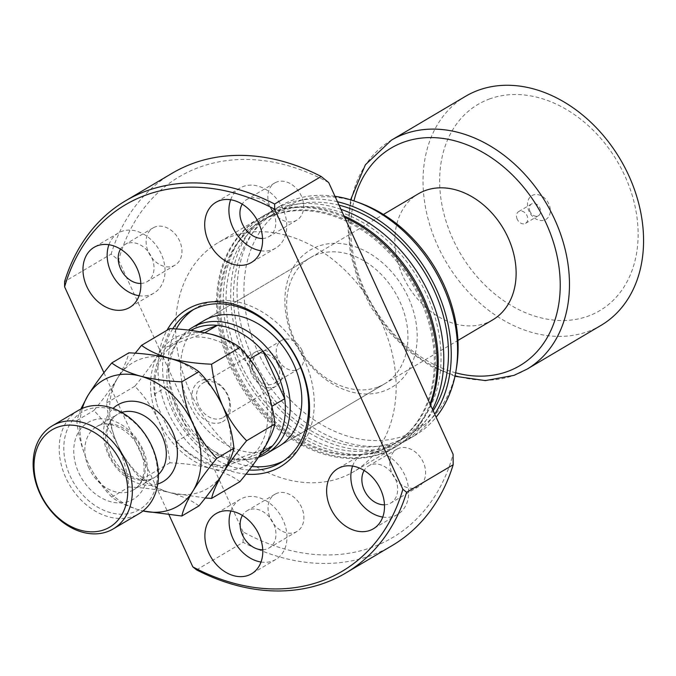 <?xml version="1.0" encoding="UTF-8"?>
<svg xmlns="http://www.w3.org/2000/svg" width="676" height="676" viewBox="0 0 676 676"><rect width="100%" height="100%" fill="white"/><g stroke="black" fill="none" stroke-linecap="round" stroke-linejoin="round"><path stroke-width="0.51" stroke-dasharray="3.38 2.54" d="M548.794 203.865A13.807 10.486 -120.6 0 0 533.161 195.026A13.807 10.486 -120.6 0 0 528.987 211.182A13.807 10.486 -120.6 0 0 544.611 220.03A13.807 10.486 -120.6 0 0 548.794 203.865M530.085 211.647A6.819 5.18 59.4 0 1 531.505 203.966A6.819 5.18 59.4 0 1 539.87 208.031A6.819 5.18 59.4 0 1 538.451 215.703A6.819 5.18 59.4 0 1 530.085 211.647M517.241 219.244A6.819 5.18 59.4 0 1 518.661 211.571A6.819 5.18 59.4 0 1 527.027 215.627A6.819 5.18 59.4 0 1 525.607 223.308A6.819 5.18 59.4 0 1 517.241 219.244M220.866 422.466A23.288 17.694 59.4 0 1 194.502 407.552A23.288 17.694 59.4 0 1 201.558 380.292A23.288 17.694 59.4 0 1 227.922 395.207A23.288 17.694 59.4 0 1 220.866 422.466M204.794 382.202A19.959 15.159 -120.6 0 0 202.91 383.098A19.959 15.159 -120.6 0 0 199.352 406.8A19.959 15.159 -120.6 0 0 221.348 418.36A19.959 15.159 -120.6 0 0 223.232 417.455A19.959 15.159 -120.6 0 0 226.79 393.762A19.959 15.159 -120.6 0 0 204.794 382.202M277.878 364.592A16.63 12.633 -120.6 0 0 257.48 354.68A16.63 12.633 -120.6 0 0 254.015 373.405A16.63 12.633 -120.6 0 0 274.414 383.317A16.63 12.633 -120.6 0 0 277.878 364.592M301.969 350.337A16.63 12.633 -120.6 0 0 281.571 340.434A16.63 12.633 -120.6 0 0 278.106 359.15A16.63 12.633 -120.6 0 0 298.505 369.062A16.63 12.633 -120.6 0 0 301.969 350.337M257.674 350.92A19.959 15.159 -120.6 0 0 255.781 351.816A19.959 15.159 -120.6 0 0 252.224 375.518A19.959 15.159 -120.6 0 0 274.219 387.078A19.959 15.159 -120.6 0 0 276.112 386.173A19.959 15.159 -120.6 0 0 279.661 362.48A19.959 15.159 -120.6 0 0 257.674 350.92M272.521 445.864L234.859 459.781A71.521 54.333 -120.6 0 0 246.056 459.688A71.521 54.333 -120.6 0 0 255.756 457.339A71.521 54.333 -120.6 0 0 259.466 455.768M492.745 319.858A73.185 55.601 59.4 0 1 485.824 323.145A73.185 55.601 59.4 0 1 405.178 280.777A73.185 55.601 59.4 0 1 418.216 193.885M601.057 325.35A133.062 101.087 59.4 0 1 588.475 331.333A133.062 101.087 59.4 0 1 441.842 254.303A133.062 101.087 59.4 0 1 465.553 96.305M489.238 99.068A119.762 90.981 59.4 0 1 624.818 175.785A119.762 90.981 59.4 0 1 588.543 315.979A119.762 90.981 59.4 0 1 452.954 239.262A119.762 90.981 59.4 0 1 489.238 99.068M271.837 406.327L271.693 406.411A71.521 54.333 59.4 0 1 259.491 453.579L221.821 467.488A71.521 54.333 59.4 0 1 176.216 441.682L169.676 432.572L157.263 405.456L154.449 394.142A71.521 54.333 59.4 0 1 166.651 346.982L204.321 333.074A71.521 54.333 59.4 0 1 210.033 333.978M261.789 452.21L259.491 453.579M176.216 441.682L189.246 433.975L167.479 386.435A71.521 54.333 -120.6 0 0 189.246 433.975A71.521 54.333 59.4 0 0 234.859 459.781L221.821 467.488M190.767 330.395A71.521 54.333 -120.6 0 0 179.681 339.276A71.521 54.333 59.4 0 0 176.884 342.766A71.521 54.333 59.4 0 0 167.479 386.435L154.449 394.142M199.944 331.789L179.681 339.276L166.651 346.982M258.418 457.314A73.185 55.601 59.4 0 1 249.993 459.198A73.185 55.601 59.4 0 1 181.726 418.824A73.185 55.601 59.4 0 1 179.208 339.546A73.185 55.601 59.4 0 1 188.443 330.108M204.845 332.761L204.321 333.074M221.077 337.476A71.521 54.333 59.4 0 1 247.593 356.294M169.676 432.572A68.2 51.807 -120.6 0 0 228.057 465.603M249.537 457.669A68.2 51.807 -120.6 0 0 265.153 397.302L271.693 406.411M249.926 358.88L252.74 370.195L265.153 397.302M252.74 370.195A68.2 51.807 -120.6 0 0 194.367 337.163M172.879 345.098A68.2 51.807 -120.6 0 0 157.263 405.456M317.931 246.36A79.836 60.654 -120.6 0 0 293.747 339.825A79.836 60.654 -120.6 0 0 384.137 390.965A79.836 60.654 -120.6 0 0 408.321 297.499A79.836 60.654 -120.6 0 0 317.931 246.36M377.656 387.145A73.185 55.601 59.4 0 1 297.009 344.777A73.185 55.601 59.4 0 1 310.047 257.877A73.185 55.601 59.4 0 1 316.959 254.59A73.185 55.601 59.4 0 1 397.606 296.958A73.185 55.601 59.4 0 1 384.568 383.85A73.185 55.601 59.4 0 1 377.656 387.145M245.971 474.121A91.48 69.501 59.4 0 1 172.008 420.092A91.48 69.501 59.4 0 1 166.989 330.285M172.769 328.764A88.159 66.975 -120.6 0 0 175.76 417.168A88.159 66.975 -120.6 0 0 249.165 470.023M310.047 257.877L203.924 320.661A73.185 55.601 -120.6 0 0 190.886 407.56A73.185 55.601 -120.6 0 0 271.532 449.929A73.185 55.601 -120.6 0 0 278.444 446.633L457.931 340.45M283.227 461.083A88.159 66.975 -120.6 0 0 286.075 459.519A88.159 66.975 -120.6 0 0 301.775 354.849A88.159 66.975 -120.6 0 0 204.634 303.811A88.159 66.975 -120.6 0 0 196.302 307.774A88.159 66.975 -120.6 0 0 193.556 309.515M176.301 328.992A88.159 66.975 -120.6 0 0 181.717 414.549A88.159 66.975 -120.6 0 0 251.852 466.474M262.736 549.774A21.624 16.427 -120.6 0 0 267.003 548.954A21.624 16.427 -120.6 0 0 269.048 547.982A21.624 16.427 -120.6 0 0 272.901 522.311A21.624 16.427 -120.6 0 0 249.072 509.797A21.624 16.427 -120.6 0 0 247.027 510.769A21.624 16.427 -120.6 0 0 242.422 515.433M276.999 493.269A21.624 16.427 -120.6 0 0 274.955 494.24A21.624 16.427 -120.6 0 0 271.101 519.92A21.624 16.427 -120.6 0 0 294.93 532.434A21.624 16.427 -120.6 0 0 296.975 531.463A21.624 16.427 -120.6 0 0 300.828 505.792A21.624 16.427 -120.6 0 0 276.999 493.269M140.811 283.455A21.624 16.427 -120.6 0 0 145.07 282.644A21.624 16.427 -120.6 0 0 147.114 281.672A21.624 16.427 -120.6 0 0 150.968 255.993A21.624 16.427 -120.6 0 0 127.139 243.478A21.624 16.427 -120.6 0 0 125.102 244.45A21.624 16.427 -120.6 0 0 120.497 249.114M155.066 226.959A21.624 16.427 -120.6 0 0 153.029 227.93A21.624 16.427 -120.6 0 0 149.176 253.601A21.624 16.427 -120.6 0 0 172.997 266.116A21.624 16.427 -120.6 0 0 175.042 265.144A21.624 16.427 -120.6 0 0 178.895 239.473A21.624 16.427 -120.6 0 0 155.066 226.959M262.541 238.493A21.624 16.427 -120.6 0 0 266.809 237.673A21.624 16.427 -120.6 0 0 268.854 236.701A21.624 16.427 -120.6 0 0 272.707 211.03A21.624 16.427 -120.6 0 0 248.878 198.507A21.624 16.427 -120.6 0 0 246.833 199.479A21.624 16.427 -120.6 0 0 242.228 204.152M276.805 181.988A21.624 16.427 -120.6 0 0 274.76 182.959A21.624 16.427 -120.6 0 0 270.907 208.639A21.624 16.427 -120.6 0 0 294.736 221.153A21.624 16.427 -120.6 0 0 296.781 220.182A21.624 16.427 -120.6 0 0 300.634 194.511A21.624 16.427 -120.6 0 0 276.805 181.988M384.475 504.803A21.624 16.427 -120.6 0 0 388.742 503.992A21.624 16.427 -120.6 0 0 390.787 503.02A21.624 16.427 -120.6 0 0 394.632 477.349A21.624 16.427 -120.6 0 0 370.811 464.826A21.624 16.427 -120.6 0 0 368.766 465.798A21.624 16.427 -120.6 0 0 364.161 470.471M398.739 448.306A21.624 16.427 -120.6 0 0 396.694 449.278A21.624 16.427 -120.6 0 0 392.84 474.949A21.624 16.427 -120.6 0 0 416.67 487.472A21.624 16.427 -120.6 0 0 418.714 486.5A21.624 16.427 -120.6 0 0 422.559 460.821A21.624 16.427 -120.6 0 0 398.739 448.306M382.751 517.064A34.932 26.533 -120.6 0 0 394.252 516.042A34.932 26.533 -120.6 0 0 397.556 514.47A34.932 26.533 -120.6 0 0 403.783 472.997A34.932 26.533 -120.6 0 0 365.293 452.776A34.932 26.533 -120.6 0 0 361.99 454.348A34.932 26.533 -120.6 0 0 352.585 466.077M260.826 250.745A34.932 26.533 -120.6 0 0 272.327 249.723A34.932 26.533 -120.6 0 0 275.631 248.16A34.932 26.533 -120.6 0 0 281.85 206.679A34.932 26.533 -120.6 0 0 243.36 186.458A34.932 26.533 -120.6 0 0 240.056 188.029A34.932 26.533 -120.6 0 0 230.66 199.758M139.087 295.716A34.932 26.533 -120.6 0 0 150.587 294.694A34.932 26.533 -120.6 0 0 153.891 293.122A34.932 26.533 -120.6 0 0 160.119 251.649A34.932 26.533 -120.6 0 0 121.629 231.429A34.932 26.533 -120.6 0 0 118.325 233A34.932 26.533 -120.6 0 0 108.921 244.72M261.02 562.026A34.932 26.533 -120.6 0 0 272.521 561.004A34.932 26.533 -120.6 0 0 275.825 559.441A34.932 26.533 -120.6 0 0 282.044 517.968A34.932 26.533 -120.6 0 0 243.554 497.739A34.932 26.533 -120.6 0 0 240.25 499.31A34.932 26.533 -120.6 0 0 230.854 511.039M344.65 217.41A133.062 101.087 -120.6 0 0 271.659 212.475A133.062 101.087 -120.6 0 0 259.077 218.458A133.062 101.087 -120.6 0 0 235.366 376.456A133.062 101.087 -120.6 0 0 381.999 453.486A133.062 101.087 -120.6 0 0 394.581 447.504A133.062 101.087 -120.6 0 0 430.012 403.859M341.042 477.721A133.062 101.087 -120.6 0 0 353.624 471.738A133.062 101.087 -120.6 0 0 377.326 313.74A133.062 101.087 -120.6 0 0 230.693 236.71A133.062 101.087 -120.6 0 0 218.111 242.684A133.062 101.087 -120.6 0 0 194.409 400.682A133.062 101.087 -120.6 0 0 341.042 477.721M381.737 449.81A129.741 98.561 -120.6 0 0 394.007 443.98A129.741 98.561 -120.6 0 0 417.117 289.936A129.741 98.561 -120.6 0 0 274.152 214.824A129.741 98.561 -120.6 0 0 261.882 220.655A129.741 98.561 -120.6 0 0 238.772 374.707A129.741 98.561 -120.6 0 0 381.737 449.81M380.622 450.469A129.741 98.561 -120.6 0 0 392.891 444.639A129.741 98.561 -120.6 0 0 416.002 290.595A129.741 98.561 -120.6 0 0 273.036 215.492A129.741 98.561 -120.6 0 0 260.767 221.322A129.741 98.561 -120.6 0 0 237.656 375.366A129.741 98.561 -120.6 0 0 380.622 450.469M340.941 209.306A133.062 101.087 -120.6 0 0 278.36 208.512A133.062 101.087 -120.6 0 0 265.778 214.495A133.062 101.087 -120.6 0 0 242.076 372.484A133.062 101.087 -120.6 0 0 388.7 449.523A133.062 101.087 -120.6 0 0 401.282 443.54A133.062 101.087 -120.6 0 0 432.555 409.411M343.991 215.965A133.062 101.087 -120.6 0 0 272.774 211.816A133.062 101.087 -120.6 0 0 260.192 217.799A133.062 101.087 -120.6 0 0 236.49 375.788A133.062 101.087 -120.6 0 0 383.115 452.827A133.062 101.087 -120.6 0 0 395.697 446.844A133.062 101.087 -120.6 0 0 430.477 404.882M339.048 205.174A129.741 98.561 -120.6 0 0 287.182 207.118A129.741 98.561 -120.6 0 0 274.921 212.948A129.741 98.561 -120.6 0 0 251.802 366.992A129.741 98.561 -120.6 0 0 394.767 442.104A129.741 98.561 -120.6 0 0 407.036 436.273A129.741 98.561 -120.6 0 0 433.147 410.712M387.323 446.506A129.741 98.561 -120.6 0 0 399.592 440.676A129.741 98.561 -120.6 0 0 422.703 286.632A129.741 98.561 -120.6 0 0 279.737 211.52A129.741 98.561 -120.6 0 0 267.468 217.351A129.741 98.561 -120.6 0 0 244.357 371.403A129.741 98.561 -120.6 0 0 387.323 446.506M334.992 196.319A133.062 101.087 -120.6 0 0 292.133 200.358A133.062 101.087 -120.6 0 0 279.551 206.341A133.062 101.087 -120.6 0 0 255.849 364.339A133.062 101.087 -120.6 0 0 402.482 441.369A133.062 101.087 -120.6 0 0 415.064 435.386A133.062 101.087 -120.6 0 0 436.105 417.16M337.476 201.744A133.062 101.087 -120.6 0 0 285.804 204.101A133.062 101.087 -120.6 0 0 273.222 210.084A133.062 101.087 -120.6 0 0 249.52 368.082A133.062 101.087 -120.6 0 0 396.153 445.112A133.062 101.087 -120.6 0 0 408.726 439.138A133.062 101.087 -120.6 0 0 434.719 414.143M359.446 202.834A129.226 98.172 -120.6 0 0 297.448 201.634A129.226 98.172 -120.6 0 0 258.308 352.914A129.226 98.172 -120.6 0 0 404.611 435.69A129.226 98.172 -120.6 0 0 456.596 367.06M196.564 569.876L243.106 542.346A216.227 164.268 -120.6 0 0 371.8 555.233A216.227 164.268 -120.6 0 0 392.241 545.515M243.106 542.346L243.03 531.843A209.577 159.215 -120.6 0 0 372.763 547.011A209.577 159.215 -120.6 0 0 453.089 454.255M243.03 531.843L118.646 260.167L111.126 254.075L64.583 281.613M328.705 182.579A209.577 159.215 -120.6 0 0 118.646 260.167M172.042 173.309A216.227 164.268 -120.6 0 0 111.126 254.075M103.935 372.746L169.127 515.12M151.247 445.873A56.556 42.96 59.4 0 1 134.118 512.078A56.556 42.96 59.4 0 1 70.093 475.845A56.556 42.96 59.4 0 1 87.221 409.648A56.556 42.96 59.4 0 1 151.247 445.873M78.323 410.425A59.877 45.486 -120.6 0 0 65.842 477.831A59.877 45.486 -120.6 0 0 139.298 513.498M239.912 481.658C232.966 476.377 223.41 471.983 211.233 468.476C198.693 465.308 184.903 463.415 169.879 462.79C168.358 448.458 164.631 434.448 158.699 420.776C152.261 407.425 144.309 395.925 134.837 386.258C144.25 374.943 152.193 364.085 158.674 353.683C164.581 343.695 168.299 335.338 169.837 328.595M135.217 353.218L117.717 377.909C111.81 387.897 108.092 396.254 106.554 402.997C108.067 417.329 111.802 431.339 117.734 445.011C124.164 458.362 132.124 469.862 141.588 479.529C148.534 484.81 158.091 489.204 170.267 492.711L205.284 498.009M141.588 479.529L169.879 462.79M106.554 402.997L134.837 386.258M198.947 505.893C192.009 500.612 182.452 496.218 170.267 492.711C157.728 489.542 143.946 487.641 128.922 487.024C127.392 472.659 123.666 458.658 117.734 445.011C111.295 431.643 103.343 420.134 93.879 410.493C103.284 399.17 111.236 388.311 117.717 377.909A73.185 55.601 -120.6 0 0 117.734 445.011A73.185 55.601 -120.6 0 0 170.267 492.711A73.185 55.601 -120.6 0 0 222.784 473.31A73.185 55.601 -120.6 0 0 222.759 406.217A73.185 55.601 -120.6 0 0 170.225 358.517A73.185 55.601 -120.6 0 0 117.717 377.909C123.615 367.93 127.333 359.573 128.871 352.83M158.674 353.683A73.185 55.601 -120.6 0 0 158.699 420.776A73.185 55.601 -120.6 0 0 211.233 468.476A73.185 55.601 -120.6 0 0 263.741 449.084A73.185 55.601 59.4 0 0 263.725 381.982A73.185 55.601 -120.6 0 0 211.191 334.282A73.185 55.601 -120.6 0 0 158.674 353.683M82.337 408.389A73.185 55.601 -120.6 0 0 87.948 462.637A73.185 55.601 -120.6 0 0 140.481 510.329A73.185 55.601 -120.6 0 0 143.016 510.955M80.79 409.098L76.76 420.616C78.289 434.981 82.016 448.982 87.948 462.637C94.386 475.997 102.338 487.506 111.802 497.147C118.739 502.429 128.305 506.823 140.481 510.329L142.991 510.98M111.802 497.147L128.922 487.024M76.76 420.616L93.879 410.493M526.959 369.189A133.062 101.087 59.4 0 1 514.377 375.172A133.062 101.087 59.4 0 1 367.744 298.141A133.062 101.087 59.4 0 1 391.446 140.143M455.658 372.797A126.412 96.034 59.4 0 1 353.954 200.899M157.787 483.999A44.574 33.868 59.4 0 1 108.473 455.049A44.574 33.868 59.4 0 1 113.069 408.422M121.705 412.436A36.597 27.8 -120.6 0 0 117.362 414.388A36.597 27.8 -120.6 0 0 109.732 455.582A36.597 27.8 -120.6 0 0 154.627 477.374A36.597 27.8 -120.6 0 0 158.429 474.501M88.886 467.919A36.597 27.8 59.4 0 1 96.507 426.725A36.597 27.8 59.4 0 1 141.394 448.518A36.597 27.8 59.4 0 1 133.772 489.711A36.597 27.8 59.4 0 1 88.886 467.919M142.653 449.041A44.574 33.868 -120.6 0 0 92.189 420.489A44.574 33.868 -120.6 0 0 78.686 472.676A44.574 33.868 -120.6 0 0 129.15 501.229A44.574 33.868 -120.6 0 0 142.653 449.041M518.661 211.571L531.505 203.966M281.571 340.434L257.48 354.68M255.781 351.816L202.91 383.098M454.973 376.27L430.773 366.164L407.991 350.7L387.694 330.64L370.82 306.955L358.179 280.76L350.371 253.314L347.794 225.902L350.59 199.817M203.924 320.661L383.402 214.478M246.056 459.688L249.993 459.198M176.884 342.766L179.208 339.546M276.112 386.173L223.232 417.455M298.505 369.062L274.414 383.317M525.607 223.308L538.451 215.703M196.302 307.774L190.716 311.078M274.955 494.24L247.027 510.769M153.029 227.93L125.102 244.45M274.76 182.959L246.833 199.479M396.694 449.278L368.766 465.798M361.99 454.348L337.78 468.662M240.056 188.029L215.855 202.352M118.325 233L94.116 247.315M240.25 499.31L216.05 513.633M394.581 447.504L353.624 471.738M394.007 443.98L392.891 444.639M401.282 443.54L395.697 446.844M407.036 436.273L399.592 440.676M415.064 435.386L408.726 439.138M279.551 206.341L273.222 210.084M274.921 212.948L267.468 217.351M265.778 214.495L260.192 217.799M261.882 220.655L260.767 221.322M259.077 218.458L218.111 242.684M275.825 559.441L251.616 573.755M153.891 293.122L129.691 307.445M275.631 248.16L251.43 262.474M397.556 514.47L373.355 528.793M418.714 486.5L390.787 503.02M296.781 220.182L268.854 236.701M175.042 265.144L147.114 281.672M296.975 531.463L269.048 547.982M286.075 459.519L280.489 462.823M384.568 383.85L278.444 446.633M111.261 454.373C104.231 435.623 106.259 422.297 117.362 414.388L96.507 426.725C107.273 418.799 130.975 428.88 139.864 449.726C143.481 457.889 144.782 465.68 143.751 473.115C142.357 481.151 139.028 486.678 133.772 489.711L154.627 477.374C145.357 484.988 120.996 476.588 111.261 454.373"/><path stroke-width="1.01" d="M259.466 455.768A71.521 54.333 -120.6 0 0 272.521 445.864L261.789 452.21M188.443 330.108A73.185 55.601 59.4 0 1 192.314 327.522A73.185 55.601 59.4 0 1 199.234 324.235A73.185 55.601 59.4 0 1 279.881 366.603A73.185 55.601 59.4 0 1 266.843 453.503A73.185 55.601 59.4 0 1 259.922 456.79A73.185 55.601 59.4 0 1 258.418 457.314M199.944 331.789L217.351 325.359A71.521 54.333 -120.6 0 0 196.446 327.801A71.521 54.333 -120.6 0 0 190.767 330.395M204.845 332.761L217.351 325.359A71.521 54.333 59.4 0 1 262.964 351.165L249.926 358.88L250.035 359.395M271.837 406.327L284.723 398.705A71.521 54.333 -120.6 0 0 262.964 351.165L284.723 398.705A71.521 54.333 59.4 0 1 272.521 445.864M383.402 214.478L418.216 193.885A73.185 55.601 59.4 0 1 425.136 190.59A73.185 55.601 59.4 0 1 505.783 232.958A73.185 55.601 59.4 0 1 492.745 319.858L457.931 340.45M478.135 90.322A133.062 101.087 59.4 0 1 624.759 167.361A133.062 101.087 59.4 0 1 601.057 325.35L526.959 369.189A133.062 101.087 59.4 0 0 550.661 211.191A133.062 101.087 59.4 0 0 404.028 134.161A133.062 101.087 59.4 0 0 391.446 140.143L465.553 96.305A133.062 101.087 59.4 0 1 478.135 90.322M210.033 333.978A71.521 54.333 59.4 0 1 221.077 337.476M247.593 356.294A71.521 54.333 59.4 0 1 249.926 358.88M166.989 330.285A91.48 69.501 59.4 0 1 195.803 305.206A91.48 69.501 59.4 0 1 299.375 363.806A91.48 69.501 59.4 0 1 271.668 470.902A91.48 69.501 59.4 0 1 245.971 474.121M249.165 470.023A88.159 66.975 -120.6 0 0 272.149 466.786A88.159 66.975 -120.6 0 0 280.489 462.823A88.159 66.975 -120.6 0 0 296.189 358.153A88.159 66.975 -120.6 0 0 199.048 307.115A88.159 66.975 -120.6 0 0 190.716 311.078A88.159 66.975 -120.6 0 0 172.769 328.764M266.843 453.503L278.444 446.633A73.185 55.601 -120.6 0 0 291.483 359.742A73.185 55.601 -120.6 0 0 210.836 317.374A73.185 55.601 -120.6 0 0 203.924 320.661L192.314 327.522M193.556 309.515A88.159 66.975 -120.6 0 0 176.301 328.992M251.852 466.474A88.159 66.975 -120.6 0 0 277.735 463.482A88.159 66.975 -120.6 0 0 283.227 461.083M242.422 515.433A21.624 16.427 -120.6 0 0 243.901 537.741A21.624 16.427 -120.6 0 0 262.736 549.774M120.497 249.114A21.624 16.427 -120.6 0 0 121.967 271.422A21.624 16.427 -120.6 0 0 140.811 283.455M242.228 204.152A21.624 16.427 -120.6 0 0 243.706 226.46A21.624 16.427 -120.6 0 0 262.541 238.493M364.161 470.471A21.624 16.427 -120.6 0 0 365.631 492.77A21.624 16.427 -120.6 0 0 384.475 504.803M341.084 467.099A34.932 26.533 -120.6 0 0 337.78 468.662A34.932 26.533 -120.6 0 0 331.561 510.143A34.932 26.533 -120.6 0 0 370.051 530.364A34.932 26.533 -120.6 0 0 373.355 528.793A34.932 26.533 -120.6 0 0 379.574 487.32A34.932 26.533 -120.6 0 0 341.084 467.099M352.585 466.077A34.932 26.533 -120.6 0 0 382.751 517.064M219.159 200.78A34.932 26.533 -120.6 0 0 215.855 202.352A34.932 26.533 -120.6 0 0 209.636 243.825A34.932 26.533 -120.6 0 0 248.126 264.046A34.932 26.533 -120.6 0 0 251.43 262.474A34.932 26.533 -120.6 0 0 257.649 221.001A34.932 26.533 -120.6 0 0 219.159 200.78M230.66 199.758A34.932 26.533 -120.6 0 0 260.826 250.745M97.42 245.743A34.932 26.533 -120.6 0 0 94.116 247.315A34.932 26.533 -120.6 0 0 87.897 288.787A34.932 26.533 -120.6 0 0 126.387 309.008A34.932 26.533 -120.6 0 0 129.691 307.445A34.932 26.533 -120.6 0 0 135.91 265.964A34.932 26.533 -120.6 0 0 97.42 245.743M108.921 244.72A34.932 26.533 -120.6 0 0 139.087 295.716M219.354 512.062A34.932 26.533 -120.6 0 0 216.05 513.633A34.932 26.533 -120.6 0 0 209.822 555.106A34.932 26.533 -120.6 0 0 248.312 575.327A34.932 26.533 -120.6 0 0 251.616 573.755A34.932 26.533 -120.6 0 0 257.843 532.282A34.932 26.533 -120.6 0 0 219.354 512.062M230.854 511.039A34.932 26.533 -120.6 0 0 261.02 562.026M430.012 403.859A133.062 101.087 -120.6 0 0 344.65 217.41M432.555 409.411A133.062 101.087 -120.6 0 0 340.941 209.306M430.477 404.882A133.062 101.087 -120.6 0 0 343.991 215.965M433.147 410.712A129.741 98.561 -120.6 0 0 434.068 290.224A129.741 98.561 -120.6 0 0 339.048 205.174M436.105 417.16A133.062 101.087 -120.6 0 0 456.013 370.701A133.062 101.087 -120.6 0 0 355.973 201.6A133.062 101.087 -120.6 0 0 334.992 196.319M434.719 414.143A133.062 101.087 -120.6 0 0 436.459 289.345A133.062 101.087 -120.6 0 0 337.476 201.744M456.013 370.701L456.596 367.06A129.226 98.172 -120.6 0 0 359.446 202.834L355.973 201.6M169.127 515.12L192.812 566.86L196.564 569.876A216.227 164.268 -120.6 0 0 325.249 582.771A216.227 164.268 -120.6 0 0 345.698 573.054L392.241 545.515A216.227 164.268 -120.6 0 0 453.165 464.758L453.089 454.255L328.705 182.579L321.185 176.487L274.633 204.025L274.659 209.247A212.906 161.741 -120.6 0 0 145.458 195.246A212.906 161.741 -120.6 0 0 64.609 286.835L103.935 372.746M274.633 204.025A216.227 164.268 -120.6 0 0 145.948 191.131A216.227 164.268 -120.6 0 0 125.499 200.848A216.227 164.268 -120.6 0 0 64.583 281.613L64.609 286.835M321.185 176.487A216.227 164.268 -120.6 0 0 172.042 173.309L125.499 200.848M453.165 464.758L406.614 492.289A216.227 164.268 -120.6 0 1 345.698 573.054M192.812 566.86A212.906 161.741 -120.6 0 0 402.871 489.272L406.614 492.289M274.659 209.247L402.871 489.272M113.23 528.919L139.298 513.498A59.877 45.486 -120.6 0 0 151.77 446.092A59.877 45.486 -120.6 0 0 78.323 410.425L52.255 425.846A59.877 45.486 59.4 0 1 125.711 461.514A59.877 45.486 59.4 0 1 113.23 528.919A59.877 45.486 59.4 0 1 39.774 493.252A59.877 45.486 59.4 0 1 52.255 425.846M40.306 493.472A56.556 42.96 -120.6 0 0 104.332 529.697A56.556 42.96 -120.6 0 0 121.46 463.491A56.556 42.96 -120.6 0 0 57.435 427.266A56.556 42.96 -120.6 0 0 40.306 493.472M205.284 498.009L211.622 498.398L239.912 481.658C249.41 470.209 257.353 459.35 263.741 449.084C269.699 438.994 273.417 430.629 274.904 423.996L246.622 440.735C237.158 431.094 229.206 419.593 222.759 406.217C216.835 392.57 213.109 378.56 211.58 364.203L239.87 347.464C249.326 357.105 257.277 368.614 263.725 381.982C269.648 395.629 273.374 409.639 274.904 423.996M211.622 498.398C213.109 491.765 216.835 483.399 222.784 473.31C229.172 463.043 237.115 452.185 246.622 440.735M211.58 364.203C196.716 363.603 182.934 361.711 170.225 358.517C158.167 355.061 148.61 350.667 141.546 345.335L169.837 328.595C184.7 329.195 198.482 331.088 211.191 334.282C223.241 337.738 232.806 342.132 239.87 347.464M141.546 345.335L135.217 353.218M143.016 510.955A73.185 55.601 -120.6 0 0 192.998 490.937C199.386 480.67 207.329 469.803 216.827 458.353C207.355 448.695 199.403 437.195 192.973 423.835C187.041 410.171 183.306 396.17 181.793 381.822C166.93 381.23 153.139 379.337 140.439 376.143C128.381 372.679 118.824 368.285 111.76 362.953L128.871 352.83C143.734 353.421 157.525 355.322 170.225 358.517C182.283 361.973 191.84 366.367 198.905 371.699C208.377 381.357 216.328 392.866 222.759 406.217C228.699 419.88 232.426 433.882 233.947 448.23C232.46 454.863 228.741 463.221 222.784 473.31C216.396 483.585 208.453 494.443 198.947 505.893L181.836 516.016C183.323 509.383 187.041 501.026 192.998 490.937A73.185 55.601 -120.6 0 0 192.973 423.835A73.185 55.601 -120.6 0 0 140.439 376.143A73.185 55.601 -120.6 0 0 87.922 395.536A73.185 55.601 -120.6 0 0 82.337 408.389M111.76 362.953C102.346 374.276 94.403 385.134 87.922 395.536L80.79 409.098M142.991 510.98L181.836 516.016M181.793 381.822L198.905 371.699M216.827 458.353L233.947 448.23M353.954 200.899A126.412 96.034 59.4 0 1 403.065 142.391A126.412 96.034 59.4 0 1 546.183 223.367A126.412 96.034 59.4 0 1 507.896 371.352A126.412 96.034 59.4 0 1 455.658 372.797M113.069 408.422A44.574 33.868 59.4 0 1 172.448 431.423A44.574 33.868 59.4 0 1 157.787 483.999M158.429 474.501A36.597 27.8 -120.6 0 0 162.248 436.181A36.597 27.8 -120.6 0 0 121.705 412.436M454.973 376.27L485.343 380.596L513.921 375.391L526.959 369.189M350.59 199.817L365.386 164.767L391.446 140.143"/></g></svg>
